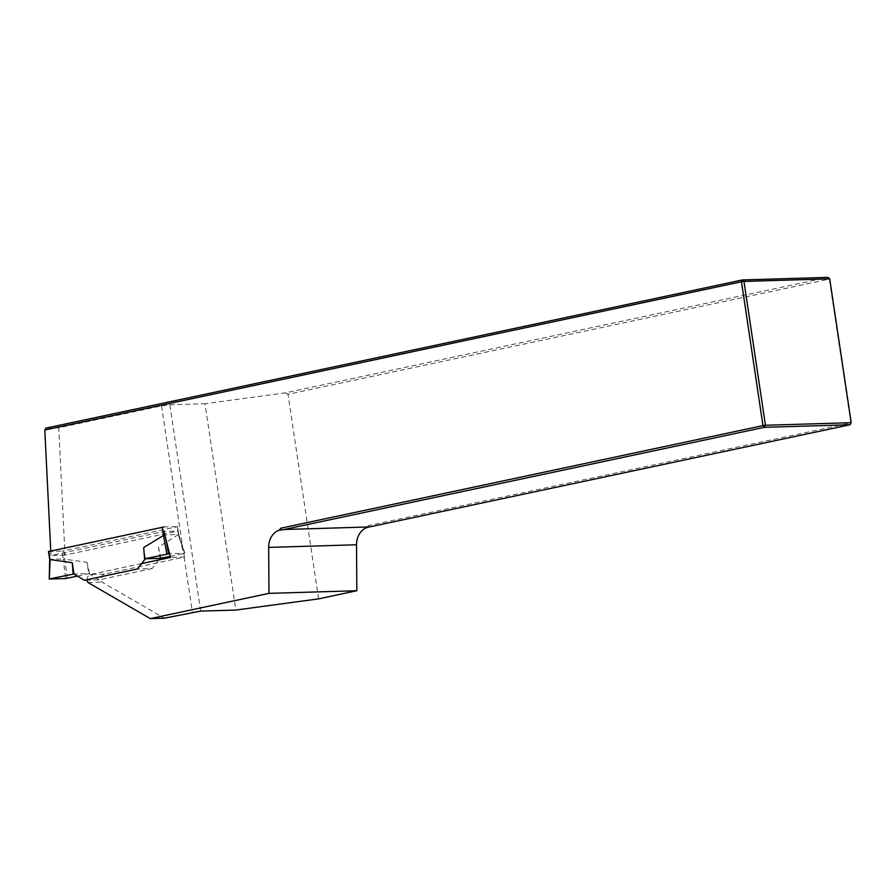 <?xml version="1.0" encoding="UTF-8"?>
<svg xmlns="http://www.w3.org/2000/svg" width="896" height="896" viewBox="0 0 896 896"><rect width="100%" height="100%" fill="white"/><g stroke="black" fill="none" stroke-linecap="round" stroke-linejoin="round"><path stroke-width="0.67" stroke-dasharray="4.48 3.36" d="M318.584 598.864L288.008 394.296L829.326 279.115L850.83 422.968L368.682 525.56L367.326 527.229M368.682 525.56L366.162 527.542M200.67 611.106L169.826 404.779L161.56 405.899L58.744 427.773L65.016 555.083L177.934 531.059L184.542 557.032L104.541 574.045A5.085 4.11 -91.7 0 0 102.021 582.098L164.349 618.195M141.613 563.595L90.507 574.47A5.085 4.11 -91.7 0 0 87.147 579.678M50.758 550.928L50.982 555.509L163.912 531.485L177.934 531.059M829.707 278.846L828.005 277.379L285.264 392.874L204.994 403.715L235.838 610.053M288.008 394.296L285.264 392.874M169.826 404.779L204.994 403.715M58.744 427.773L45.763 428.165M369.118 526.96L283.696 529.514M851.2 422.688L850.035 424.76M65.016 555.083L50.982 555.509M87.987 582.523L102.021 582.098M184.542 557.032L170.498 557.446M48.709 551.488L62.059 551.085L63.246 559.003L49.885 559.406L48.709 551.488M164.797 534.979L163.923 526.971L177.509 526.602L178.259 535.002L184.845 553.269L169.546 553.694M165.099 534.89L165.95 539.515M184.621 553.246L178.438 534.486L165.122 534.89M178.438 534.486L158.446 547.109L160.126 558.331M158.894 559.922L152.186 568.534L137.424 568.982M152.186 568.534L99.12 579.824L87.192 580.182M99.12 579.824L88.715 573.53L73.954 573.966M145.365 558.779L143.696 547.557M77.504 576.117L89.51 573.507L88.715 573.53L87.035 562.307L63.246 559.003L65.598 578.57M67.267 578.346L63.717 550.861L177.027 526.758M63.717 550.861L62.059 551.085M170.229 556.371L184.33 553.437M89.51 573.507L87.035 562.307M160.922 558.309L158.446 547.109M178.461 534.486L177.274 526.568M161.56 405.899L183.579 553.28M184.15 557.11L192.394 612.226M104.541 574.045L90.507 574.47M49.47 579.051L49.907 559.406M177.509 526.602L178.707 534.621L184.845 553.269"/><path stroke-width="1.34" d="M268.979 593.365L150.315 618.621L164.349 618.195L200.67 611.106L235.838 610.053L318.584 598.864L356.832 590.733L268.979 593.365L268.666 547.411A17.942 14.526 88.3 0 1 279.25 530.152L280.829 528.192L762.978 425.6L741.474 281.758L44.8 430.002L50.758 550.928M356.832 590.733L356.518 544.768A17.942 14.526 88.3 0 1 367.102 527.52L367.326 527.229M369.118 526.96L367.102 527.52M163.912 531.485L170.498 557.446L141.613 563.595M87.147 579.678A5.085 4.11 -91.7 0 0 87.987 582.523L150.315 618.621M44.8 430.002L45.763 428.165L742.269 279.955L741.474 281.758L743.96 281.422L765.453 425.264L851.2 422.688L829.707 278.846L743.96 281.422L742.269 279.955L828.005 277.379L829.707 278.846M369.499 526.938L850.035 424.76L764.288 427.336L284.122 529.514L280.19 530.13L280.829 528.192M369.869 526.938L284.122 529.514M279.25 530.152L280.19 530.13M851.2 422.688L850.035 424.76M764.288 427.336L762.978 425.6L765.453 425.264L764.288 427.336M169.546 553.694L144.581 558.802L160.126 558.331L158.894 559.922M145.365 558.779L137.424 568.982L84.358 580.272L73.954 573.966L72.274 562.744L50.176 559.552L49.235 579.029L65.598 578.57L77.504 576.117M87.192 580.182L84.358 580.272M48.709 551.488L163.923 526.971M166.813 553.963L163.509 535.438L143.696 547.557L144.581 558.802M160.126 558.331L170.229 556.371M73.954 573.966L49.75 578.872M73.158 573.989L72.274 562.744M163.509 535.438L165.099 534.89M49.885 559.406L48.955 551.309M268.666 547.411L356.518 544.768M163.498 535.45L162.266 527.195M165.95 539.515L168.493 553.728M48.474 551.466L49.672 559.485L49.235 579.029"/></g></svg>
